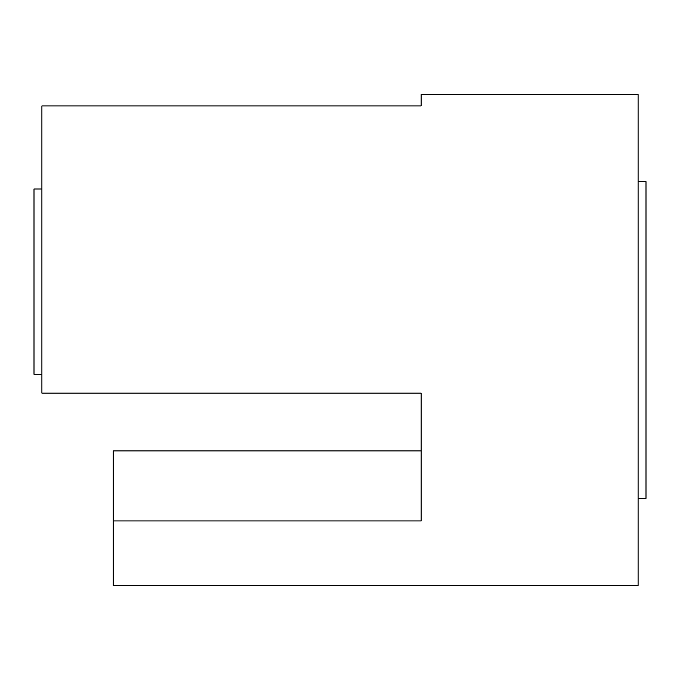 <?xml version="1.0" encoding="UTF-8"?>
<svg xmlns="http://www.w3.org/2000/svg" width="680" height="680" viewBox="0 0 680 680"><rect width="100%" height="100%" fill="white"/><g stroke="black" fill="none" stroke-linecap="round" stroke-linejoin="round"><path stroke-width="1.02" d="M421.149 94.562L421.149 105.927L41.913 105.927L41.913 393.125L421.149 393.125L421.149 520.957L113.169 520.957L113.169 585.438L638.087 585.438L638.087 94.562L421.149 94.562M34 374.272L41.913 374.272L34 374.272L34 188.981L41.913 188.981M113.169 520.957L113.169 450.908L421.149 450.908M638.087 181.654L646 181.654L646 498.346L638.087 498.346"/></g></svg>
